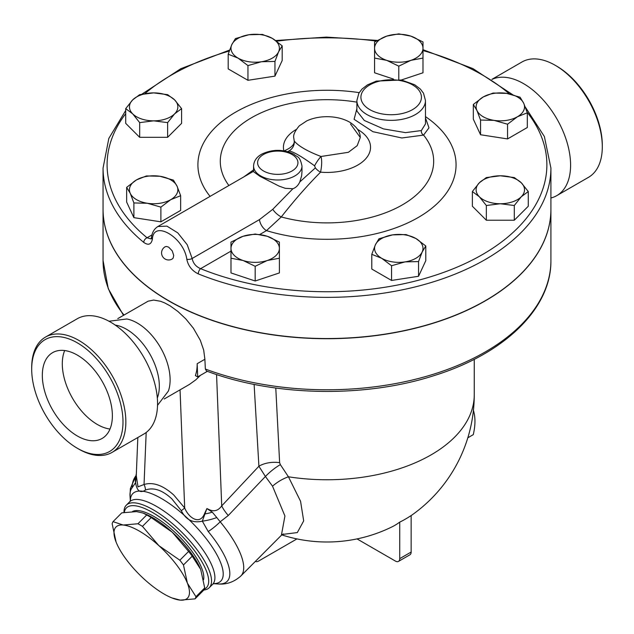 <?xml version="1.0" encoding="UTF-8"?>
<svg xmlns="http://www.w3.org/2000/svg" width="634" height="634" viewBox="0 0 634 634"><rect width="100%" height="100%" fill="white"/><g stroke="black" fill="none" stroke-linecap="round" stroke-linejoin="round"><path stroke-width="0.95" d="M556.652 66.126L555.226 65.302L556.652 66.126A64.557 37.271 60 0 1 602.3 145.186L602.3 146.834A66.57 38.436 -120 0 0 555.226 65.302A66.57 38.436 -120 0 0 521.941 62.005L491.936 79.329M492.024 79.385A66.57 38.436 60 0 1 523.518 83.609A66.57 38.436 60 0 1 567.01 142.27A66.57 38.436 60 0 1 556.811 195.613L588.51 177.314A66.57 38.436 -120 0 0 602.3 146.834M556.811 195.613A66.57 38.436 60 0 1 550.914 197.982M108.985 321.24L126.784 318.981A46.401 26.786 60 0 1 137.309 323.055A46.401 26.786 60 0 1 168.382 391.035L157.533 405.316M115.214 325.076A46.401 26.786 60 0 1 126.515 329.284A46.401 26.786 60 0 1 157.319 398.009M77.348 435.994A49.523 28.593 60 0 1 44.99 392.351A49.523 28.593 60 0 1 52.582 352.67A49.523 28.593 60 0 1 102.114 381.256A49.523 28.593 60 0 1 102.114 438.451A49.523 28.593 60 0 1 77.348 435.994M64.676 350.547A49.523 28.593 -120 0 0 97.319 424.463A49.523 28.593 -120 0 0 109.991 429.044M77.348 342.851A64.557 37.271 60 0 1 122.996 421.911A64.557 37.271 60 0 1 77.348 448.27A64.557 37.271 60 0 1 31.7 369.202A64.557 37.271 60 0 1 77.348 342.851M77.348 448.27L78.775 449.094A66.57 38.436 -120 0 0 112.059 452.391A66.57 38.436 -120 0 0 122.267 399.04A66.57 38.436 -120 0 0 78.775 340.379A66.57 38.436 -120 0 0 45.489 337.082A66.57 38.436 -120 0 0 31.7 367.554L31.7 369.202M45.489 337.082L77.197 318.775A66.57 38.436 60 0 1 110.482 322.072A66.57 38.436 60 0 1 153.975 380.733A66.57 38.436 60 0 1 143.767 434.084L112.059 452.391M356.887 108.62L354.105 119.319L372.927 131.698L401.821 137.974L423.56 135.097A4.034 3.471 62.5 0 1 421.356 130.564L405.506 132.625L383.475 128.9L364.296 120.46L356.887 111.013L356.887 100.552A34.291 19.797 0 0 0 366.928 114.548A34.291 19.797 0 0 0 404.302 118.843A34.291 19.797 0 0 0 425.469 100.552L423.52 93.246L420.326 89.045L414.707 84.766L401.457 80.003L376.334 81.104L367.506 84.853L362.077 88.998L358.852 93.23L356.887 100.552M425.469 100.552L425.469 123.955L421.356 130.564M259.781 234.493L266.494 230.618L281.274 216.947A106.694 61.601 180 0 0 402.289 204.925A106.694 61.601 180 0 0 423.56 135.097L428.98 127.838L425.469 117.956M253.56 169.864L243.821 176.894M253.56 166.021A24.211 13.98 0 0 0 260.653 175.903A24.211 13.98 0 0 0 299.803 171.822A24.211 13.98 0 0 0 301.982 166.021C299.755 155.457 297.417 157.565 293.867 154.181C283.239 149.117 272.572 149.085 261.866 154.086C256.643 156.915 253.877 160.893 253.56 166.021L253.592 171.743L259.892 176.292L279.079 186.111L285.268 188.322L292.892 188.742L272.771 209.323A10.089 3.852 39.7 0 0 281.274 216.947C294.311 200.352 307.403 185.421 320.558 172.163A10.089 5.73 46.7 0 1 315.344 167.891L299.803 181.958L301.657 175.65L301.982 171.457M467.821 437.801L473.273 434.647C475.508 425.121 475.508 416.879 473.273 409.921M188.607 551.437L172.218 532.18A50.435 17.205 44.9 0 1 200.542 569.15A50.435 17.205 44.9 0 1 200.542 569.158L192.213 556.184A56.489 19.266 -135.1 0 0 188.607 551.437L179.858 560.218A56.489 19.266 44.9 0 1 183.472 564.965L187.395 583.169A50.435 17.205 -135.1 0 0 158.841 545.62L179.858 560.218M195.058 598.861L180.286 600.129A50.435 17.205 -135.1 0 0 187.395 583.169L195.954 596.713A56.489 19.266 44.9 0 1 195.058 598.861L203.799 590.072A56.489 19.266 -135.1 0 0 204.703 587.932L200.772 569.728M143.165 513.088L144.932 513.802A50.435 17.205 44.9 0 1 172.218 532.18L151.201 517.574A56.489 19.266 -135.1 0 0 146.7 514.974L143.165 513.088L136.556 511.59L121.783 512.858L113.042 521.647L123.178 525.031L137.95 523.755A56.489 19.266 44.9 0 1 142.46 526.363L158.841 545.62A50.435 17.205 -135.1 0 0 123.178 525.031A50.435 17.205 -135.1 0 0 116.07 541.991L112.147 523.787A56.489 19.266 44.9 0 1 113.042 521.647M180.286 600.129L171.909 597.917A50.435 17.205 -135.1 0 0 180.286 600.129M116.299 542.561L116.07 541.991A50.435 17.205 -135.1 0 0 116.299 542.561L116.299 542.561A50.435 17.205 -135.1 0 0 144.623 579.539A50.435 17.205 -135.1 0 0 171.909 597.917M204.703 587.932L195.954 596.713M192.213 556.184L183.472 564.965M146.7 514.974L137.95 523.755M151.201 517.574L142.46 526.363M132.53 511.495A49.928 17.031 44.9 0 1 176.561 533.868A49.928 17.031 44.9 0 1 203.569 579.682M125.698 110.498L108.826 138.418L103.057 168.081A223.929 129.281 0 0 0 143.752 242.402A4.034 2.694 -50.6 0 1 147.056 237.766A219.895 126.958 180 0 1 125.698 113.676M527.116 112.186A219.895 126.958 180 0 1 467.432 262.476A219.895 126.958 180 0 1 200.582 268.673A4.034 1.894 112.1 0 0 198.26 273.872A223.929 129.281 0 0 0 430.232 282.804A223.929 129.281 0 0 0 550.914 168.081L544.376 136.532L525.309 107.067M143.752 242.402C148.301 245.588 151.177 244.558 152.366 239.311A4.034 2.71 -172.3 0 1 151.518 237.314L150.979 238.915L147.056 237.766L151.978 234.929M230.982 251.119L200.582 268.673C195.93 266.66 193.116 263.261 192.142 258.474L187.236 244.756L177.766 232.852L166.885 226.116L157.85 226.536C154.213 228.858 152.097 232.456 151.518 237.314M152.366 239.311C153.222 219.396 183.82 237.148 186.792 259.187C188.155 265.915 191.983 270.805 198.26 273.872M425.469 116.616A129.074 74.519 0 0 1 427.522 211.526A129.074 74.519 0 0 1 266.494 230.618A10.089 5.825 60 0 1 259.449 219.618L192.142 258.474A4.034 1.973 171.8 0 1 186.792 259.187M282.185 45.83L278.572 51.861L274.958 61.419L261.454 61.744L247.949 65.595L238.067 58.122A24.211 13.98 0 0 0 261.454 61.744A24.211 13.98 0 0 0 278.572 51.861A24.211 13.98 0 0 0 272.303 38.357L282.185 45.83L282.185 60.539L274.958 76.128L247.949 80.304L228.185 68.892L228.185 54.183L231.806 44.626A24.211 13.98 0 0 0 238.067 58.122L228.185 54.183M181.601 108.628L174.619 113.851L167.63 122.608L153.65 120.84A24.211 13.98 0 0 0 174.619 113.851A24.211 13.98 0 0 0 174.619 99.879L181.601 108.628L181.601 123.337L167.63 137.316L139.678 137.316L125.698 123.337L125.698 108.628L132.688 99.879A24.211 13.98 0 0 0 132.688 113.851A24.211 13.98 0 0 0 153.65 120.84L139.678 122.608L132.688 113.851L125.698 108.628M180.65 195.708L180.65 210.417L160.885 221.829L133.885 217.652L126.649 202.064L126.649 187.355L136.532 179.882L146.414 175.943L159.919 176.268L173.415 180.119L177.037 186.15L180.65 195.708L170.768 199.655L160.885 207.12L147.389 203.268A24.211 13.98 0 0 0 170.768 199.655A24.211 13.98 0 0 0 177.037 186.15A24.211 13.98 0 0 0 159.919 176.268A24.211 13.98 0 0 0 136.532 179.882A24.211 13.98 0 0 0 130.271 193.386A24.211 13.98 0 0 0 147.389 203.268L133.885 202.943L130.271 193.386L126.649 187.355M279.396 256.794L279.396 258.228L267.294 260.495A24.211 13.98 0 0 0 279.396 248.393L279.396 272.929L255.185 281.005L230.982 272.929L230.982 256.794M425.786 245.976L425.786 260.685L418.551 276.273L391.55 280.45L371.786 269.038L371.786 254.329L375.399 244.772L379.013 238.741L392.517 234.889L406.022 234.564L415.904 238.511L425.786 245.976L422.165 252.007A24.211 13.98 0 0 0 415.904 238.511A24.211 13.98 0 0 0 392.517 234.889A24.211 13.98 0 0 0 375.399 244.772A24.211 13.98 0 0 0 381.668 258.276L371.786 254.329M528.273 191.531L521.283 196.754A24.211 13.98 0 0 0 521.283 182.782L528.273 191.531L528.273 206.24L514.293 220.22L486.341 220.22L472.37 206.24L472.37 191.531L479.352 182.782L486.341 177.56L500.321 175.792L514.293 177.56L521.283 182.782A24.211 13.98 0 0 0 500.321 175.792A24.211 13.98 0 0 0 479.352 182.782A24.211 13.98 0 0 0 479.352 196.754L472.37 191.531M527.322 112.804L517.439 116.751L507.557 124.216L494.052 120.365L480.556 120.04L476.934 110.482A24.211 13.98 0 0 0 494.052 120.365A24.211 13.98 0 0 0 517.439 116.751A24.211 13.98 0 0 0 523.7 103.247A24.211 13.98 0 0 0 506.582 93.364L520.086 97.216L523.7 103.247L527.322 112.804L527.322 127.513L507.557 138.925L480.556 134.749L473.321 119.16L473.321 104.452L483.203 96.978L493.086 93.04L506.582 93.364A24.211 13.98 0 0 0 483.203 96.978A24.211 13.98 0 0 0 476.934 110.482L473.321 104.452M393.492 79.091L374.575 72.783L374.575 41.939L386.677 36.138A24.211 13.98 0 0 0 374.575 48.239A24.211 13.98 0 0 0 386.677 60.349L374.575 58.074L374.575 56.648M422.989 56.648L422.989 58.074L410.887 60.349L398.786 66.15L386.677 60.349A24.211 13.98 0 0 0 410.887 60.349A24.211 13.98 0 0 0 422.989 48.239L422.989 72.783L401.377 79.987M550.914 168.081L550.914 209.26A223.929 129.281 180 0 1 430.232 323.982A223.929 129.281 180 0 1 198.26 315.05A223.929 129.281 180 0 1 168.644 300.682A223.929 129.281 180 0 1 103.057 209.26L103.057 168.081M165.173 246.761L166.488 246.46L168.644 247.149L172.226 250.866L173.708 255.415L173.153 258.062L172.234 258.989A7.061 7.061 0 0 1 162.526 256.445A7.061 7.061 0 0 1 165.173 246.761M398.786 33.871L410.887 36.138A24.211 13.98 0 0 0 386.677 36.138L398.786 33.871M410.887 36.138L422.989 41.939L422.989 48.239A24.211 13.98 0 0 0 410.887 36.138M500.321 203.744L486.341 205.511L479.352 196.754A24.211 13.98 0 0 0 500.321 203.744A24.211 13.98 0 0 0 521.283 196.754L514.293 205.511L500.321 203.744M418.551 261.565L405.047 261.89A24.211 13.98 0 0 0 422.165 252.007L418.551 261.565L418.551 276.273M405.047 261.89L391.55 265.741L381.668 258.276A24.211 13.98 0 0 0 405.047 261.89M267.294 236.284L279.396 242.085L279.396 248.393A24.211 13.98 0 0 0 267.294 236.284A24.211 13.98 0 0 0 243.084 236.284L255.185 234.017L267.294 236.284M255.185 266.296L243.084 260.495A24.211 13.98 0 0 0 267.294 260.495L255.185 266.296L255.185 281.005M230.982 248.393L230.982 242.085L243.084 236.284A24.211 13.98 0 0 0 230.982 248.393A24.211 13.98 0 0 0 243.084 260.495L230.982 258.228L230.982 248.393M153.65 92.889L167.63 94.656L174.619 99.879A24.211 13.98 0 0 0 153.65 92.889A24.211 13.98 0 0 0 132.688 99.879L139.678 94.656L153.65 92.889M398.786 79.559L398.786 66.15M507.557 138.925L507.557 124.216M480.556 134.749L480.556 120.04M486.341 220.22L486.341 205.511M514.293 220.22L514.293 205.511M391.55 280.45L391.55 265.741M167.63 137.316L167.63 122.608M160.885 221.829L160.885 207.12M133.885 217.652L133.885 202.943M139.678 137.316L139.678 122.608M235.42 38.595L248.924 34.743A24.211 13.98 0 0 0 231.806 44.626L235.42 38.595M248.924 34.743L262.421 34.418L272.303 38.357A24.211 13.98 0 0 0 248.924 34.743M274.958 76.128L274.958 61.419M247.949 80.304L247.949 65.595M207.373 371.326L197.689 376.913L195.383 375.582A46.401 26.786 -120 0 0 197.174 363.71L204.885 359.256L205.353 369.043L206.518 371.009C273.777 396.535 364.835 398.271 434.813 375.376C504.799 353.463 551.517 308.282 550.914 260.487A223.929 129.281 180 0 1 434.005 374.052A223.929 129.281 180 0 1 205.353 369.043M550.914 209.347A223.929 129.281 180 0 1 550.914 209.426A223.929 129.281 180 0 1 412.679 328.872A223.929 129.281 180 0 1 168.644 300.849A223.929 129.281 180 0 1 103.057 209.426A223.929 129.281 180 0 1 103.057 209.347M287.384 151.748L288.906 150.987A10.089 9.97 90.4 0 0 294.239 141.049C294.588 144.584 291.141 147.904 283.897 150.995M272.771 209.323L259.449 219.618M292.892 188.742C295.864 187.704 298.162 185.445 299.803 181.958M357.758 129.487A43.564 25.154 0 0 1 365.897 158.587A43.564 25.154 0 0 1 320.558 172.163C321.89 165.656 322.032 160.434 320.994 156.487A10.089 2.068 -55.6 0 0 314.591 165.815L315.344 167.891M350.523 123.995L360.271 137.491L357.188 145.669L348.367 152.311L320.994 156.487C307.435 151.28 298.519 146.129 294.239 141.049M288.906 150.987C292.987 151.439 301.546 156.384 314.591 165.815M282.407 534.438L297.314 532.576L303.686 520.894L300.556 501.256L288.43 476.792L280.363 464.635L279.634 462.677L275.782 388.032M117.781 318.633L148.126 301.182L153.666 300.064L160.553 301.277L164.626 302.878L169.999 305.77L177.853 311.429L185.849 318.957L193.394 328.238L200.312 340.307L203.688 350.095L204.885 359.256M203.839 590.016A58.502 19.955 -135.1 0 0 209.252 587.718A58.502 19.955 -135.1 0 0 181.863 532.306A58.502 19.955 -135.1 0 0 126.317 505.179A58.502 19.955 -135.1 0 0 124.002 512.446M124.319 512.391A56.489 19.266 44.9 0 1 177.869 532.021A56.489 19.266 44.9 0 1 204.291 589.113M130.35 500.884L130.033 496.248A66.721 22.753 44.9 0 1 132.213 487.649L135.589 482.617C136.904 491.017 140.209 493.482 145.503 490.027C153.523 487.102 162.304 490.05 171.862 498.879L181.308 510.695C185.921 519.872 192.926 523.359 202.333 521.148L208.229 531.538A66.721 22.753 44.9 0 1 218.159 583.969C221.329 584.176 230.713 585 240.857 575.989A72.625 24.774 -135.1 0 0 220.196 521.79A20.177 5.159 140.4 0 1 208.229 531.538M212.263 512.137L206.898 508.571L202.333 521.148A20.177 6.031 166.8 0 0 216.78 517.55L212.263 512.137A20.177 10.501 -10.6 0 1 205.028 513.881A12.101 5.199 38.9 0 0 204.552 513.611C199.813 525.673 188.52 517.709 184.684 507.961L173.756 495.003C162.914 485.295 153.016 481.792 144.045 484.495A12.101 9.811 -108 0 1 145.503 490.027M132.213 487.649A20.177 18.957 -139.7 0 1 135.858 475.857M254.115 384.386L258.902 466.236L221.718 505.892A24.211 8.06 43.1 0 0 228.272 515.505L220.196 521.79L216.78 517.55M136.326 474.216L135.589 482.617A20.177 14.423 -155.3 0 1 136.159 475.246M216.559 374.528L221.718 505.892C218.27 510.687 214.086 511.923 209.149 509.617L206.898 508.571L204.552 513.611M228.272 515.505L265.408 476.483L272.533 486.199L284.928 516.005L281.393 535.262L240.857 575.989M296.95 538.908L258.513 561.098A6.055 3.495 -60 0 1 255.486 561.399A6.055 3.495 -60 0 1 255.415 561.359L255.486 561.399M357.021 538.908L395.457 561.098A6.055 3.495 60 0 0 398.485 561.399L409.897 554.813A6.055 3.495 -120 0 0 411.149 552.04L411.149 515.529A96.836 55.911 120 0 1 399.737 522.115L399.737 558.633A6.055 3.495 60 0 1 398.485 561.399M272.533 486.199A20.177 7.846 147.9 0 1 288.43 476.792A147.27 85.027 0 0 0 474.256 394.736L474.256 359.304M281.789 534.898A147.27 147.27 0 0 0 391.891 526.925A147.048 84.901 -120 0 0 399.737 522.115M280.363 464.635A20.177 5.294 139.5 0 0 265.408 476.483L258.902 466.236A20.177 11.357 176.6 0 1 279.634 462.677M181.308 510.695A12.101 1.205 145.9 0 0 184.684 507.961L180.048 389.839M146.185 432.467L144.045 484.495L137.99 486.841L136.27 475.54L137.832 437.508M164.182 399L189.312 384.497L195.708 379.909L200.542 375.265M197.689 376.913L197.174 363.71M359.201 92.627A129.074 74.519 0 0 0 227.654 117.203A129.074 74.519 0 0 0 210.076 196.374M228.89 185.516A106.694 61.601 180 0 1 247.141 120.42A106.694 61.601 180 0 1 356.887 102.153M296.213 129.487A43.564 25.154 0 0 0 283.858 150.829M144.901 93.61A219.895 126.958 180 0 1 229.239 51.069M276.622 41.21A219.895 126.958 180 0 1 376.089 41.044M422.989 50.569A219.895 126.958 180 0 1 509.379 93.88M360.271 137.491C360.255 131.84 356.728 126.737 349.691 122.172C344.262 119.113 337.914 117.322 330.639 116.807C321.858 116.284 313.917 117.631 306.808 120.856L299.327 125.801C295.095 130.834 293.217 134.725 293.701 137.491L294.239 141.041M263.506 170.966A20.177 11.65 180 0 1 272.549 151.478A20.177 11.65 180 0 1 297.259 165.743A20.177 11.65 180 0 1 263.506 170.966M369.781 109.611A30.258 17.475 180 0 1 383.348 80.375A30.258 17.475 180 0 1 420.405 101.773A30.258 17.475 180 0 1 369.781 109.611M123.979 315.058A223.929 129.281 180 0 1 103.057 260.487L103.057 209.426M130.469 500.598L129.685 501.795A58.502 19.955 44.9 0 1 185.223 528.93A58.502 19.955 44.9 0 1 212.612 584.342L209.252 587.718M213.595 583.637A62.053 21.16 -135.1 0 0 191.753 522.368A62.053 21.16 -135.1 0 0 130.382 500.82M411.149 552.04L399.737 558.633M512.676 94.688L472.988 68.63L422.989 49.682M377.198 40.41L326.439 37.097L275.719 40.552M229.595 50.062L180.817 68.71L141.905 94.157M253.56 171.275L157.89 226.512M301.982 171.568L301.982 166.021M550.914 260.487L550.914 209.426M123.487 315.344L108.255 288.668L103.057 260.487M129.685 501.795L126.317 505.179M213.809 583.557L212.612 584.342M213.523 583.668L218.159 583.969M130.033 496.248L130.35 488.632L135.882 475.809M136.358 473.653L135.945 475.754M283.469 533.939L281.393 535.262M411.149 515.585A147.27 147.27 0 0 0 474.256 394.736"/></g></svg>
